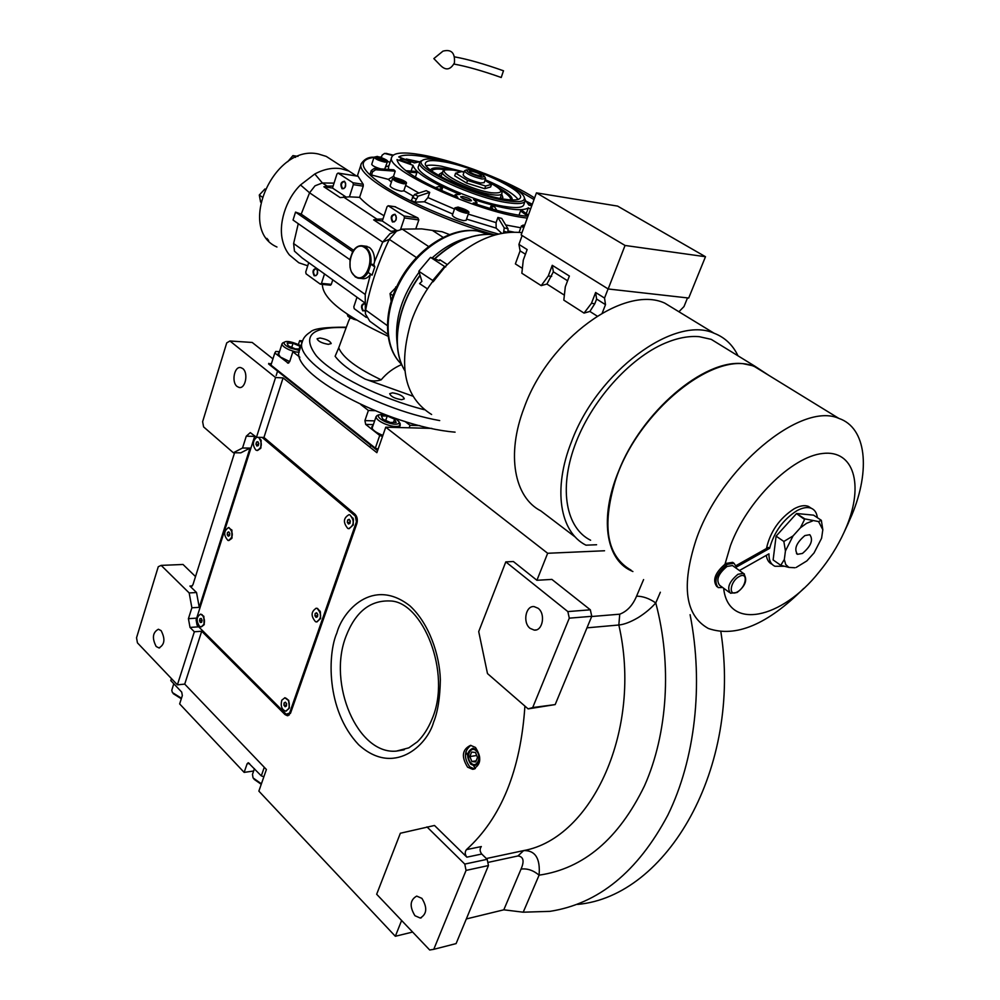 <?xml version="1.0" encoding="UTF-8"?>
<svg xmlns="http://www.w3.org/2000/svg" width="1000" height="1000" viewBox="0 0 1000 1000"><rect width="100%" height="100%" fill="white"/><g stroke="black" fill="none" stroke-linecap="round" stroke-linejoin="round"><path stroke-width="1.5" d="M401.613 920.475L395.337 936.275L258.863 791.125L266.4 769.5L184.725 684.112L201.713 631.237L285.05 714.6L287.413 715.713L290.712 712.712L356.812 523.725C357.875 519.788 357.238 516.587 354.9 514.15L263.95 437.45L256.462 437.3L275.562 377.525L229.925 340.988L226.725 342.9L202.625 421.675L203.6 426.9L233.363 452.75L240.812 452.837L250.012 448.1L199.25 607.337L196.537 592.525L189.925 586.062L192.312 585.938M191.312 586.562L192.938 584.725L234.575 452.762M190.987 586.587L189.925 586.062M250.012 448.1L242.537 448L233.363 452.75M196.537 592.525L189.175 592.938L161.163 565.388L183.025 564.475L195.512 576.575M199.25 607.337L191.875 607.8L189.175 592.938M256.462 437.3L250.3 432.612L246.275 436.188L242.537 448M191.875 607.8L188.425 618.688L190.025 627.438L194.35 631.775L177.4 684.837L184.725 684.112M242.7 368.537C248.637 372.775 245.487 389.162 239.088 387.45L237.113 386.488C231.2 382.188 234.363 365.863 240.787 367.6L242.7 368.537M272.938 358.875L252.2 342.463L229.925 340.988M263.95 437.45L283.075 377.9L275.562 377.525M283.075 377.9L376.863 452.675L385.75 427.188L547.663 553.275L536.912 580.288L513.375 561.525L505.8 561.888L478.713 631.587L487.488 673.575L528.125 708.888L555.175 704.587L591.763 616.312L590.337 609.812L551.875 579.4L536.912 580.288M720.875 631.812C742.038 768.075 667.1 896.425 577.6 904.412M161.163 565.388L158.262 566.737L136.537 637.775L137.438 642.85L177.4 684.837M161.112 630.625C165.425 638.938 164.713 644.7 158.95 647.925L156.175 646.5C151.888 638.162 152.625 632.413 158.387 629.237L161.112 630.625M289.262 715L288.012 714M475.475 747.438L470.55 745.35C462.125 749.45 461.15 756.725 467.6 767.175L472.663 769.312C481.037 765.125 481.975 757.825 475.475 747.438M464.775 864.087L487.175 859.312L481.737 854.038L466.863 857.163L434.5 825.475L400.363 833.238L376.662 894.25L429.7 950L433.762 949.325L466.062 870.413L464.775 864.087L426.962 826.888M466.863 857.163C464.85 854.45 464.712 851.95 466.45 849.625C501.163 818.162 520.65 770.325 524.913 706.1M385.75 427.188L431.775 428.4M547.663 553.275L604.55 550.763M690.1 614.7C703.8 684.488 695.125 759.55 667.8 815.2C637.762 871.737 598.488 903.787 549.975 911.35L523.212 912.2L503.812 909.812L466.325 918.95M395.337 936.275L412.625 932.05M201.713 631.237L194.35 631.775M474.462 768.962L469.738 766.838C463.688 757.962 464.062 750.8 470.887 745.35M466.45 849.625L481.325 846.562C479.588 848.863 479.725 851.363 481.737 854.038M528.125 708.888L532.7 707.562L569.288 618.162L567.85 611.587L505.8 561.888M567.85 611.587L590.337 609.812M487.825 862.45L517.938 855.962C523.488 856.637 524.525 861.012 521.05 869.075C527.288 868.288 533.3 870.312 539.087 875.163C583.587 868.688 618.737 838.888 644.538 785.738C667.675 733.713 672.125 664.362 655.763 602.925L660.35 592.238M470.788 764.225L474.487 765.788C480.65 762.725 481.337 757.375 476.575 749.737L472.95 748.213C466.763 751.225 466.037 756.562 470.788 764.225M486.375 858.538L523.65 850.588C535.312 850.288 540.45 858.475 539.087 875.163L523.212 912.2M487.175 859.312L488.45 865.55L456.1 943.6L433.762 949.325M421.9 898.363C427.5 907.562 426.95 914.112 420.262 918.037L414.95 915.725C409.375 906.475 409.963 899.938 416.688 896.1L421.9 898.363M466.062 870.413L488.45 865.55M517.938 855.962L523.65 850.588C592.525 838.263 642.638 728.725 618.837 625C624.15 624.5 630.612 622.025 638.225 617.575C645.188 613.188 651.038 608.3 655.763 602.925C649.275 598.45 642.875 596.188 636.562 596.163L643.587 579.587M538.138 608.288C545.812 613.862 542.675 631.2 534.237 630.1L530.1 628.362C522.463 622.7 525.65 605.425 534.15 606.613L538.138 608.288M532.7 707.562L555.175 704.587M569.288 618.162L591.763 616.312M475.363 768.55L473.738 765.975M467.587 755.288L465.812 751.9M378.1 449.1L375.325 448.125L270.963 365.112L274.812 352.975L288.238 363.15M375.325 448.125L379.725 435.45L365.688 424.412L364.913 420.6L374.625 420.887M360.8 404.562L368.387 410.462L364.913 420.6M299.862 357.225L292.863 351.788L289.7 361.613L287.938 363.137M279.513 351.675L275.8 351.438L274.812 352.975M302.625 340.85L299.662 340.65L298.463 344.363M419.725 425.588L410.05 425.312L409.162 427.8M379.725 435.45L382.512 436.45M372.975 425.637L371.85 426.75C371.688 429.525 375.375 432.4 382.887 435.375M368.387 410.462L374.812 410.688M410.05 425.312L405.012 421.463M299.662 340.65L302.087 342.512M292.863 351.788L299.25 352.188M279.212 352.587L278.188 353.575L280.325 357L289.713 361.575M271.462 363.512L268.587 363.975L377.55 450.7M268.775 363.363L377.775 450.062M301.038 345.725C292.425 341.863 287 340.625 284.75 342L284.613 342.075C283.188 343.575 285.113 345.575 290.375 348.062L299.525 350.525M283.212 342.675L282.05 343.675C281.837 345.475 284.262 347.525 289.325 349.85L295.625 351.962M300.45 347.55L299.95 346.275L293.038 343.288L287.188 343.05L288.25 345.838L295.2 348.85L299.975 349.025M293.038 343.288L291.725 347.35M299.95 346.275L299.075 348.988M384.225 414.375L378.8 414.862C377.362 416.662 379.55 418.95 385.35 421.75C391.613 424.212 396.075 424.812 398.738 423.55L399.162 421.912L395.425 418.375M377.825 415.225L376.15 416.475C375.863 418.612 378.575 421.012 384.288 423.675C391.562 426.55 396.712 427.238 399.738 425.737L399.738 422.962M387.25 415.988L381.388 415.988L382.875 419.225L390.288 422.45L396.15 422.413L394.6 419.188L387.25 415.988L385.7 420.45M394.6 419.188L393.475 422.425M171.438 678.587L170.8 680.612L181.713 692.1L182.338 695.562L179.65 703.913L244.15 772.387L247.087 763.838L248.275 762.712L261.3 775.875L264.288 767.288M263.875 776.75L261.3 775.875M244.15 772.387L253.637 771.012M261.425 783.8L253.062 777.938L252.475 774.388L254.45 768.675M261.25 784.312L254.037 779.262M181.475 698.238L172.425 692.575L171.762 690.325L173.762 683.737M181.3 698.775L173.25 693.662M476.15 750.8C470.312 745.062 465.175 758.012 471.2 763.175C477.013 768.988 482.238 755.975 476.15 750.8M475.475 752.475L471.65 752.05L469.85 756.562L471.875 761.513L475.7 761.95L477.512 757.425L475.475 752.475M471.875 761.513L476.138 760.837M469.85 756.562L476.725 755.5M290.387 713.5L286.175 714.225L289.575 713.088L356.438 521.8L357.262 521.788M289.575 713.088L290.625 712.962M254.812 435.9L196.112 619.925L197.062 625.163L286.175 714.225M356.438 521.8L355.288 516.062L262.125 437.413M355.288 516.062L356.35 516.038M260.925 447.887L260.963 439.888M232.025 537.962L231.713 529.812M204.288 624.35L203.675 616.075M349.175 528.663L353.263 524.862L353.025 518.075M316.988 621.912L320.637 618.337L320.05 611.062M286.15 711.125L289.425 707.775L288.512 700.088M353.413 519.138L349.862 514.862C354.738 520.788 354.325 525.388 348.612 528.663L347.788 528.45C342.925 522.487 343.35 517.888 349.087 514.663M353.125 525.237L353.45 519.275M347.312 522.312L348.462 524.012L349.975 523.362L350.337 521.013L349.188 519.312L347.675 519.963L347.312 522.312L350.075 522.688M350.037 520.575L349.775 522.25M347.675 519.963L349.588 519.913M228.475 527.525L231.925 530.25L231.788 538.413L228.863 540.525M227.963 540.438C223.425 535.212 223.65 530.913 228.625 527.537L229.013 527.612C233.562 532.812 233.363 537.112 228.4 540.525L227.963 540.438M227.237 534.812L228.312 536.25L229.562 535.462L229.75 533.25L228.675 531.812L227.425 532.6L227.237 534.812L229.625 534.75M227.425 532.6L229.225 532.55M200.575 614.138L203.875 616.438L204.05 624.825L201.4 626.838M199.425 626.225C196.025 620.638 196.45 616.6 200.688 614.138L202.2 614.75C205.613 620.337 205.2 624.375 200.963 626.862L199.425 626.225M199.525 620.662L200.325 622.487L201.625 622.325L202.1 620.325L201.287 618.513L200 618.675L199.525 620.662L202.013 620.688M200 618.675L201.325 618.587M289.262 708.213L288.837 700.7L284.75 697.75M288.75 708.75L285.675 711.162C281.688 709.625 280.4 705.962 281.8 700.188L284.9 697.75C288.875 699.3 290.163 702.975 288.75 708.75M285.163 706.75L286.475 705.938L286.575 703.65L285.375 702.163L284.062 702.975L283.962 705.263L285.163 706.75M283.962 705.263L286.512 705.113M286.462 703.525L286.4 704.987M284.062 702.975L285.863 702.775M258.512 437.35L261.175 440.4L260.7 448.325L257.488 450.513M258.2 437.337L258.863 437.663C262.638 443.625 262.013 447.912 256.988 450.487L255.863 450.05C252.3 445.175 252.575 440.938 256.663 437.312M255.963 444.2L256.837 446L258.238 445.662L258.75 443.512L257.875 441.712L256.488 442.062L255.963 444.2L258.525 444.475M258.65 443.288L258.412 444.25M256.488 442.062L258.062 442.088M316.062 608.225L317.475 608.413L320.387 611.825L320.487 618.75M315.525 621.712C310.75 616.075 310.988 611.575 316.262 608.225L317.162 608.438C321.95 614.05 321.725 618.55 316.462 621.925L315.525 621.712M314.913 615.725L316.062 617.375L317.488 616.737L317.775 614.438L316.625 612.775L315.2 613.425L314.913 615.725L317.6 615.875M317.55 614.113L317.375 615.55M315.2 613.425L316.988 613.3M503.475 70.775L501.238 77.5C482.438 70.838 466.662 66.363 453.95 64.062M454.412 62.912C450.387 70.037 445.65 70.788 440.213 65.15L433.837 58.6L442.975 51.137C451.4 48.987 455.213 52.912 454.412 62.912M441.362 52.45L442.975 51.137M403.363 181.875L396.562 179.788L395.988 178.675L399.1 179.175L403.562 181.788M465.838 211.213L459.05 209.15L458.325 207.963L465.112 210.025L465.85 211.213M413.038 165.312C415.1 172.65 430.775 182.362 460.062 194.45L455.188 194.662L457.825 197.425C419.237 181.55 398.975 168.95 397.013 159.6L413.038 165.312L411.1 171.075M418.8 161.688L406.287 159L417.45 161.875M420.275 161.562L414.45 162.925L398.738 156.938C402.75 154.588 411.35 154.525 424.538 156.775L439.712 160M519 215.225L520.55 210.925L527.913 216.337L520.675 215.487C507.238 213.438 491.4 209.288 473.15 203.062L477.013 202.662L473.512 199.412C503.6 209.175 521.875 211.988 528.362 207.838L530.538 209.125M384.538 160.263L377.938 158.225L377.425 157.2L380.45 157.7L384.55 160.263M393.762 293.45L392.225 297.663M364.913 246.112L369.325 247.425C373.025 250.3 374.775 255.075 374.562 261.725L373.837 264.525L374.812 266.913L370.875 264.188L373.837 264.525M356.413 175.95L348.988 171.088L341.025 168.688C332.5 167.425 323.762 169.2 314.8 173.988L300.5 184.95C285.487 199.6 277.987 224.788 282.85 241.6C284.188 246.737 286.363 251.188 289.4 254.95L298.825 262.775L307.712 265.788M276.975 247.025C236.488 229.488 273.6 143.85 318.288 153.975L326.25 156.4L333.4 161.012M332.788 279.812L331.312 284.35L321.463 283.375L324.525 273.9M330.462 285.1L331.312 284.35M387.95 336.213C344.162 315.675 322.312 298.4 322.4 284.387M352.663 251.6L295.538 212.1L301.212 214.137L309.562 192.8L315.025 185.812L322.362 182.963L334.05 183.125M345.8 196.863L332.488 188.038L333.113 186.062L327.15 186.125L322.362 182.963L314.8 173.988M358.15 176.225L338.062 173.075L352.962 182.75L353.35 184.65L363.25 186.15L363.225 184.325L358.062 176.262M363.25 186.15L359.6 197.362C364.85 203.188 373 209.325 384.05 215.763M395.45 206.788L388.212 205.75L404.025 216.012L404.438 217.963L418.825 219.95L417.887 217.938L394.988 206.775M418.825 219.95L415.863 228.675M440.688 231.55L421.712 228.888L402.25 229.137L428.537 246.462M449.363 234.525L442.075 231.725L432.463 230.45L443.05 237.312M301.625 257.5L294.462 251.163L293.625 243.55L298.263 223.675M295.538 212.1L293.05 220.05L349.925 259.7M394.637 231.863L389.988 233.7L382.7 242.113L374.562 261.725M367.075 246.375L363.212 245.9L365.425 246.962C369.825 250.512 371.65 256.262 370.875 264.188L368.137 272.413L372.062 275.15L374.812 266.913M365.363 312.475L365.225 294.475L370.538 274.075M387.688 334.188L369.812 321.238L365.4 313.875L365.637 309.988C370.138 286.462 378.025 262.913 389.288 239.35L396.538 231.112L402.25 229.137M366.287 317.425L354.212 308.688L353.825 306.775L356.987 297.25M308.712 262.663L305.738 272L306.1 273.85L320.25 284.1L321.463 283.375M333.113 186.062L336.975 173.962L338.062 173.075M353.35 184.65L349.412 196.838L359.6 197.362M396.613 230.512L382.3 221.025L382.962 219.013L376.962 219.175L373.65 219.862L390.913 231.337L397.688 230.475M327.15 186.125L323.875 186.762L340.15 197.587L349.412 196.838M382.962 219.013L387.075 206.637L388.212 205.75M404.438 217.963L400.588 229.4M365.087 303.038L350.4 292.525M349.963 292.125L302.062 257.9M370.213 274.812C367.675 278.012 364.888 279.25 361.812 278.538L360.05 278.35M301.212 214.137L353.537 250.263M332.488 188.038L323.875 186.762M382.3 221.025L373.65 219.862M390.012 162.475L387.375 161.188M501.725 233.35L496.175 228.137L466.538 219.1M454.888 207.887L452.325 215.3C453.587 217.4 457.375 219.175 463.688 220.637L466.1 220.338L468.688 212.938C469.925 211.588 466.375 209.638 458.05 207.075L454.888 207.887C456.175 209.975 459.963 211.75 466.287 213.225L468.688 212.938M424.363 201.775L414.812 202.162L411.275 200.425L414.5 194.475L426.2 190.662L429.712 192.375L427.938 197.587L424.363 201.775L452.762 214.037M392.537 178.65L390.1 186.012C391.3 188 395.012 189.725 401.225 191.175L403.8 190.9L406.262 183.55C407.488 182.25 404.012 180.362 395.825 177.862L392.537 178.65C393.75 180.613 397.463 182.338 403.688 183.812L406.262 183.55M388.312 179.35L371.538 175L370.238 173.663L371.262 170.525L374.275 168.412L393.862 169.825L395.2 171.163L393.5 176.312L388.312 179.35L391.4 182.075M374.062 157.162C375.238 159 378.825 160.65 384.825 162.1L387.375 161.9C388.675 160.738 385.325 158.925 377.312 156.438L374.062 157.162L371.737 164.325C372.325 165.75 375.3 167.262 380.662 168.875M261.938 196.875L259.288 195.025L260.6 202.075M401.737 364.513C393.65 367.962 386.8 373.062 381.175 379.812C356.938 368.312 342.788 357.65 338.725 347.825L348.6 321.062M384.663 169.163L387.375 161.9M381.325 157.537L382.113 155.15L384.562 153.425L392.762 155.525M386.112 153.438L393.263 155.113M507.887 232.45L508.025 228.825L501.7 218.425L497.912 217.45L504.212 227.862L503.525 233.025M496.175 228.137L496.062 222.625L497.912 217.45M414.812 202.162L418.038 196.213L429.712 192.375M371.538 175L372.562 171.85L375.575 169.75L395.2 171.163M266.887 238.388L268.637 240.5M264.95 188.962L259.288 195.025M287.725 161.713L292.938 155.612L297.975 156.387M295.6 157.375L292.938 155.612M467.85 237.838C455.475 240.9 443.562 247.613 432.113 257.95C443.562 247.613 455.475 240.9 467.85 237.838M419.113 272.162C401.6 296.15 394.3 320.037 397.188 343.85C394.3 320.037 401.6 296.15 419.113 272.162M348.45 315L348.05 316.238L350.613 318L356.388 320L353.363 319.15M347.125 314.1L348.05 316.238M338.725 347.825L335.125 356.287C340.525 363.488 350.5 371.075 365.037 379.038C370.575 381.275 375.95 381.538 381.175 379.812M412.875 396.163L365.037 379.038M468.688 167.587C451.112 161.55 435.312 157.275 421.287 154.787C403.787 151.825 393.963 152.55 391.825 156.962C383.1 168.713 475.725 211.588 524.3 217.7L527.263 218.113M534.6 197.95C521.75 189.675 505.012 181.475 484.4 173.375M319.975 338C326.438 339.137 330.175 341 331.2 343.562L328.338 344.325C321.863 343.188 318.113 341.337 317.087 338.762L319.975 338M392.475 392.825C399.263 393.95 403.212 395.962 404.3 398.85L401.575 399.7C394.775 398.575 390.812 396.562 389.712 393.675L392.475 392.825M511.35 186.35L534.025 199.537M531.8 205.662L528.95 205.15L525.262 200.125M469.675 200.863C465.087 199.812 462.088 198.463 460.65 196.812L462.575 196.462C467.975 197.8 470.938 199.25 471.475 200.787L469.675 200.863M408.762 163.113C404.35 162.075 401.463 160.8 400.125 159.3L402.125 159C407.312 160.312 410.163 161.675 410.662 163.075L408.762 163.113M525.125 201.038L523.713 204.963C522.537 207.638 516.737 208.225 506.312 206.713C473.787 202.425 412.875 174.213 418.488 166.3L419.825 162.325C414.237 170.15 475.213 198.337 507.75 202.712C518.175 204.25 523.962 203.688 525.125 201.038L524.338 197.75M377.438 157.85L377.425 157.2L380.45 157.7L379.975 159.213M383.688 160.263L384.025 159.238L384.15 160.3M380.475 157.713L384 159.238M526.263 213.6L528.362 207.838M490.138 208.475L491 206.05L492.962 209.288M496.775 210.338L494.762 207.025L491 206.05M528.35 215.138L522.475 210.812L520.55 210.925M461.5 197.725L470.25 200.925M401.012 160.188L409.438 163.2M422.475 160.338L419.825 162.325M407.575 172.05L416.875 172.725L415.5 171.4L405.737 170.688M416.875 172.725L415.375 177.175M438.837 189.375L442.475 188.188L438.988 186.488L435.25 187.7M442.475 188.188L441.637 190.65M458.363 208.637L458.325 207.963L461.35 208.412L465.112 210.025M460.8 210.037L461.375 208.412M464.712 211.213L465.125 210.037L465.425 211.275M396 179.375L395.988 178.688L399.087 179.175M398.562 180.775L399.1 179.175L402.775 180.763M402.413 181.875L402.788 180.775L402.95 181.912M391.138 301.05L390.05 293.6L392.788 295.512M396.6 286.812L390.05 293.6M396.362 287.325L395.737 286.887M455.087 432.15C387.362 426.6 286.875 372.188 299.738 349.787L302.462 341.312M532.312 204.237L526.55 201.425M527.425 202.438L532.137 204.737M440.262 160.1C430.838 158.512 424.875 158.613 422.375 160.413C410.975 166.287 473.45 196.25 507.337 200.837C519.163 202.55 524.837 201.575 524.375 197.913C523.787 188.688 470.55 164.875 440.262 160.1M442.75 161.612C472.438 166.225 524.712 190.4 520.388 197.738C519.325 200.125 514.087 200.613 504.663 199.213C475.363 195.212 420.613 169.913 425.588 162.887C426.8 160.338 432.525 159.913 442.75 161.612M518.088 199.462C513.9 193.875 502.938 187.288 485.213 179.7M464.137 171.95L441.2 166.163C434.212 164.988 429.237 164.862 426.287 165.75M445.7 169.812C437.488 168.512 432.85 168.888 431.788 170.95M510.688 199.913C511.138 197.638 507.812 194.338 500.712 190.025M440.325 176.337L439.312 174.225L442.475 172.25M501.688 193.988L502.875 197.575L500.825 198.538M491.562 184.35L490.625 186.975L484.712 188.7L466.613 183.088L467.537 180.425L485.65 186.05L491.562 184.35L484.975 180.387M467.537 180.425L455.613 173.162L454.7 175.812L466.613 183.088M464.012 172.288L461.812 171.6L455.613 173.162M484.712 188.7L485.65 186.05M485.562 178.713L484.175 182.662L480.55 182.963C470.938 180.6 465.125 177.913 463.113 174.913L464.475 170.95C466.512 173.925 472.325 176.612 481.95 179L485.562 178.713L485.375 178.025M481.55 177.15L484.725 176.675C482.325 174.013 477.238 171.75 469.475 169.875L466.388 169.925C467.425 172.413 472.475 174.825 481.55 177.15M471.625 171.163C477.013 172.512 480.288 174.013 481.413 175.688L479.375 175.837C473.975 174.5 470.7 172.987 469.562 171.312L471.625 171.163M432.725 280.475L444.575 266.5L430.588 257.387L429.888 258.113L418.825 271.25L432.725 280.475L433.125 281.812L445.238 266.613C470.913 241.3 496.475 229.988 521.95 232.662L521.975 232.675M431.613 414.5C404.825 397.825 397.962 367.025 411.037 322.088C416.037 307.75 423.237 294.212 432.65 281.475L433.125 281.812M522.137 235.562L518.925 244.412L527.15 249.562L523.275 260.15L521.85 273.238L541.2 285.637L548.275 275.988L552.263 265.3L569.375 276.038L565.312 286.775L563.812 300.138L584.038 313.1L589.875 311.438L597.15 316.087M541.2 285.637L546.925 284.037L563.625 294.688M525.438 254.225L520.112 250.875L515.375 263.9L521.663 267.913M812.487 521L806.612 523.3L800.413 527.775L804.862 518.888L818.562 521.562L822.825 529.725L821.338 520.325L818.562 521.562M678.5 311.5L664.775 303.125C624.275 284.4 548.5 339.062 524.138 407.75C506.037 454.663 514.362 497.425 540.775 510.863L575.525 537.25M596.587 544.75L585.962 545.175C559.925 532.188 552.5 489.225 571.587 441.5C597.375 371.637 674.225 315.012 714.1 333.237C724.837 337.388 732.8 344.925 738.012 355.825M736.137 565.575L768.337 547.463L769.613 548.35L736.513 566.987L733.95 563.25L727.262 564.338C716.425 573.35 713.388 581.1 718.15 587.587L722.663 587.513M716.888 586.65C712.125 580.163 715.15 572.425 725.987 563.425L732.663 562.337L733.988 563.263M804.225 519.237L796.562 513.612L804.862 518.888M590.612 540.237C566.312 528.237 558.65 489.738 574.788 445.588C590.8 401.475 629.125 358.212 665.325 343.05C677.613 337.912 688.925 335.788 699.275 336.688L711.2 339.35L723.888 347.15M768.938 375.425L754.875 366.188L743.062 363.688C703.888 358.888 641.612 411.812 618.475 471.525C599.312 517.85 605.825 559.062 630.763 570.55L632.9 571.525M725.062 563.975L730.462 545.625C746.862 501 791.725 456.562 822.75 453.462C854.038 449.688 863.8 484.888 846.688 526.263L844.013 532.438C837.525 546.512 829.188 559.75 819 572.137C781.637 619.225 728.062 630.9 723.65 588.237M803.775 588.375C767.475 624.538 735.675 637.9 708.375 628.488C685.212 615.562 681.125 586 696.087 539.788C720.425 468.175 801.075 401.225 838.825 418.387C866.5 427.713 870.6 469.913 851.925 514.862L847.262 525.462M631.075 570.15C607.075 556.4 601.725 526.925 615.025 481.737C636.737 411.788 715.525 348.475 754.65 366.65L767.038 374.263M811.338 508.3L808.375 506.375C804.525 504.938 799.775 505.75 794.125 508.8C779.425 518.413 770.2 531.65 766.462 548.513M766.325 555.337C766.963 559.825 768.888 562.812 772.1 564.288M784.087 566.263L774.975 566.275C770.863 564.412 768.85 560.275 768.938 553.862L739.438 570.525M769.613 548.35C774.025 532.125 783.138 519.575 796.95 510.688C802.588 507.625 807.337 506.812 811.2 508.237C814.725 509.712 816.775 512.85 817.35 517.675M796.237 513.875L776.1 536.138L773.125 559.938L780.775 565.288L788.863 567.4L785.688 564.475L784.325 559.5L780.775 565.288M821.338 520.325L813.575 515.15L796.862 513.525M733.575 566.325L732.487 565.55L727.05 566.425C718.25 573.75 715.788 580.05 719.65 585.312L729.412 592.438M822.825 529.725L821.587 538.237L814.05 552.925L806.862 560.913L796.213 567.425M794.987 567.75L788.863 567.4M776.1 536.138L783.85 541.462L785.438 550.95L784.325 559.5M785.438 550.95L793.037 535.938L800.413 527.775M793.037 535.938L783.85 541.462M804.912 535.562C796.275 542.913 793.8 549.163 797.5 554.312L802.45 553.438C811.062 546.087 813.5 539.837 809.788 534.7L804.912 535.562M418.825 271.25L421.912 281.388L419.575 283.6L427.463 288.888M608.088 288.925L604.538 298.062L595.625 292.488L596.613 299.05L605.5 304.65L604.538 298.062M605.5 304.65L602.238 313.038M687.513 297.9L684 306.562L678.913 311.75M589.875 311.438L594.825 303.688L596.613 299.05M595.625 292.488L591.45 303.337L584.038 313.1M567.587 280.775L553.362 271.812L546.925 284.037M518.925 244.412L520.112 250.875M447.25 264.575L439.812 259.738L439.462 260.675L430.588 257.387M444.575 266.5L445.737 266.925M420.025 275.2L420.25 275.9M536.45 192.862L521.15 234.938L608.175 288.975L688.688 298.038L705.487 256.725L617.6 206.1L536.45 192.862L625.05 245.463L705.487 256.725M552.263 265.3L553.362 271.812M439.812 259.738L439.375 260.637M608.175 288.975L625.05 245.463M196.688 618.125L188.425 618.688M254.662 436.362L246.275 436.188M198.713 626.812L190.025 627.438M433.562 722.312C426.987 745.688 393.65 776.688 358.638 744.725C325.337 709.5 328.05 652.5 336.825 633.112C342.5 611.325 372.612 576.613 409.95 605.875C429.2 623.625 439.65 654.912 440.35 679.75C440.037 697.775 437.775 711.963 433.562 722.312M288.225 714.225L285.05 714.6M403.787 749.875L396.325 751.112C357.463 754.812 327.388 683.45 346 636.337C355.387 612.038 370.012 600.237 389.837 600.962C422.362 601 452.062 672.763 432.088 718.975C428.2 728.438 423.3 736.038 417.413 741.787L408.85 747.837L396.325 751.112L404.325 749.7M521.05 869.075L503.812 909.812M586.987 627.837L618.837 625L619.738 614.188C627.125 611.362 632.737 605.35 636.562 596.163M591.675 616.512L619.738 614.188M365.688 424.412L373.338 424.625M381.438 413.312L381.125 414.225M288.775 362.962L287.425 362.887M398.35 419.35L398.013 420.312M249.525 763.487L247.087 763.838M374.05 157.225C368.738 156.862 364.513 158.975 361.362 163.538C353.525 176.175 426.312 216.088 493.762 234.6M416.413 257.525L389.288 239.35L382.7 242.113L309.562 192.8L300.5 184.95M338.212 173.15L358.175 176.275M363.225 184.325L352.962 182.75M376.962 219.175L343.425 196.938M388.387 205.825L395.662 206.875M417.887 217.938L404.025 216.012M395.562 231.5L394.225 230.625M381.463 157.1L379.975 157.088M374 157.363C356.213 160.062 360.375 170.125 386.5 187.562C412.7 204.075 459.113 223.388 498.475 234.05M365.225 294.475L293.625 243.55M401.688 364.4C384.137 347.975 383.275 311.7 401.087 280.075C418.738 248.388 452.025 227.312 477.275 230.987L488.575 234.25M365.637 309.988L387.238 325.55M350.062 267.512L350 259.237L352.625 251.663C355.525 246.962 359.05 245.05 363.212 245.9L358.2 246.375M355.513 276.975L357.962 278.137C361.863 278.95 365.25 277.038 368.137 272.413M365.312 310.562L362.75 310.85C360.575 306.4 361.35 303.9 365.087 303.363M314.163 275.788C312.113 271.337 312.887 268.913 316.488 268.525C318.55 272.987 317.775 275.413 314.163 275.788M342.075 188.775C339.95 184.338 340.75 181.825 344.5 181.238C346.625 185.688 345.825 188.2 342.075 188.775M392.463 221.988C390.213 217.375 391.075 214.812 395.037 214.275C397.3 218.9 396.438 221.462 392.463 221.988M385.737 166.875L388.925 165.763M513.938 232.138L508.263 231M412.95 195.95L403.862 190.738M388.55 169.45L388.537 166.925L391.825 156.962M520.763 227.763L505.675 224.963M524.038 227C521.912 225.55 522.05 224.95 524.475 225.188L521.438 225.925L523.663 228.025M504.125 231.363L507.938 232.325M496.062 222.625L468.275 214.125M454.487 209.062L427.938 197.587M412.362 197.225L415.9 198.962M418.888 193.038L405.637 185.413M395.1 177.763L393.5 176.312M371.262 170.525L372.562 171.85M364.637 247.575C353.338 239.088 343.6 268.962 355.188 276.238C366.375 285.075 376.463 254.85 364.637 247.575M364.787 310.688L363.212 310.487C361.275 307.025 361.812 304.725 364.837 303.6L364.837 303.6M316 275.637L314.613 275.425C312.775 272.062 313.3 269.825 316.175 268.7L316.512 268.837M343.85 188.6L342.537 188.425C340.625 184.925 341.213 182.613 344.3 181.5L344.3 181.5M394.438 221.788L392.938 221.612C390.913 218.012 391.538 215.637 394.787 214.525L395.075 214.638M384.588 161C388.125 160.475 385.725 158.975 377.4 156.475C373.812 156.975 376.213 158.488 384.588 161M384.75 153.463L386.875 153.475M508.025 228.825L504.212 227.862M466.037 212.062C469.35 211.287 466.725 209.638 458.15 207.125C454.787 207.887 457.413 209.537 466.037 212.062M418.038 196.213L414.5 194.475M403.45 182.662C407.013 182.037 404.513 180.45 395.925 177.9C392.312 178.525 394.825 180.113 403.45 182.662M375.575 169.75L374.275 168.412M346.012 327.575C311.388 326.438 301.5 335.85 316.325 355.825C333.038 374.762 380.25 398.525 424.4 409.738M346.15 327.2C325.138 327.062 313.212 328.688 310.387 332.062C306.062 334.787 303.425 337.837 302.5 341.213C291.788 361.025 371.525 408.35 439.712 420.588M430.6 170.062C431.438 167.688 436.362 167.237 445.363 168.7L450.662 169.737M496.95 186.75C507.9 192.65 512.962 197.062 512.137 199.988M461.262 171.737L454.3 170.225C438.562 168.7 444.538 172 442.587 171.938C439.538 176.4 473.425 192.075 491.8 194.625C497.775 195.525 501.112 195.212 501.788 193.7L500.112 198.4M461.2 171.75L454.438 170.287C425.425 164.9 464.162 188.775 491.388 192.763C505.712 193.837 503.587 189.65 485.025 180.238M495.375 234.85L494.588 234.737C474.85 232.613 454.9 240.675 434.738 258.925M737.013 592.525L730.487 593.225C726.65 587.975 729.15 581.65 737.975 574.275L743.4 573.362L744.45 574.1M739.112 576.6C748.425 571.013 746.587 586.962 737.438 591.85C728.15 597.55 729.825 581.55 739.112 576.6M591.45 303.337L594.825 303.688M548.275 275.988L551.663 276.375M419.963 275.712C396.838 306.75 390.8 347.95 404.775 370.5M397.562 332.438C399.4 312.787 406.838 293.85 419.862 275.613M240.087 387.488L239.088 387.45M159.688 647.862L158.95 647.925M287.413 715.713L288.05 715.638M472.663 769.312L474.137 769.075M421.325 917.788L420.262 918.037M536.038 629.938L534.237 630.1M276.137 375.6L277.562 371.112M278.45 355L282.05 343.675M284.613 342.075L282.688 342.938M370.012 447.212L370.7 445.238M399.4 427.55L400.288 425.025M372.05 428.338L376.15 416.475M378.963 414.762L376.938 415.6M399.162 421.912L400.225 423.837M503.525 70.8C483.988 63.875 467.713 59.237 454.675 56.887M477.013 202.662L476.488 204.188M326.25 156.4L348.988 171.088M361.337 163.612L357.312 176.088M330.588 285.2L320.637 284.212M379.663 157L381.488 157.025M401.35 364.087C383.425 346.938 382.775 310.788 400.387 279.438C417.912 248.075 450.925 227 476.9 230.812L488.25 234.25M396.538 231.112L389.988 233.7M355.275 276.875L351.475 272.025M355.375 276.938L357.962 278.137M315.55 275.725L317.013 274.625L317.6 270.675M350.15 317.762L348.425 321.438M343.375 188.675L344.963 187.562L345.7 183.688M393.875 221.9L395.75 220.413L396.362 217.2M521.438 225.925L519.1 232.35M365.3 310.3L364.275 310.812M317.275 269.762L316.6 268.925M345.425 182.725L344.625 181.675M396.087 216L395.163 214.713M384.562 153.425L386.725 153.45M349.113 317.162L347.863 316.25M455.188 194.662L454.663 196.163M422.375 160.413L420.625 161.225M524.375 197.913L525.212 199.675M439.45 174.925L439.312 174.225M442.587 171.938L440.962 176.688M501.788 193.7C502.337 192.463 503.137 188.775 485.037 180.212M484.725 176.675L485.575 178.45M466.388 169.925L464.637 170.738M434.475 258.825C454.613 240.588 474.613 232.537 494.487 234.688L495.438 234.838M664.775 303.125L714.1 333.237M711.2 339.35L754.875 366.188M844.013 532.438L848.4 523M754.65 366.65L838.825 418.387M811.2 508.237L808.375 506.375M732.487 565.55L743.4 573.362C747.837 579.388 745.75 585.75 737.138 592.45M733.95 563.25L732.663 562.337M797.5 554.312L796.5 553.625M404.775 370.562C390.55 347.825 396.65 306.425 419.925 275.325"/></g></svg>
